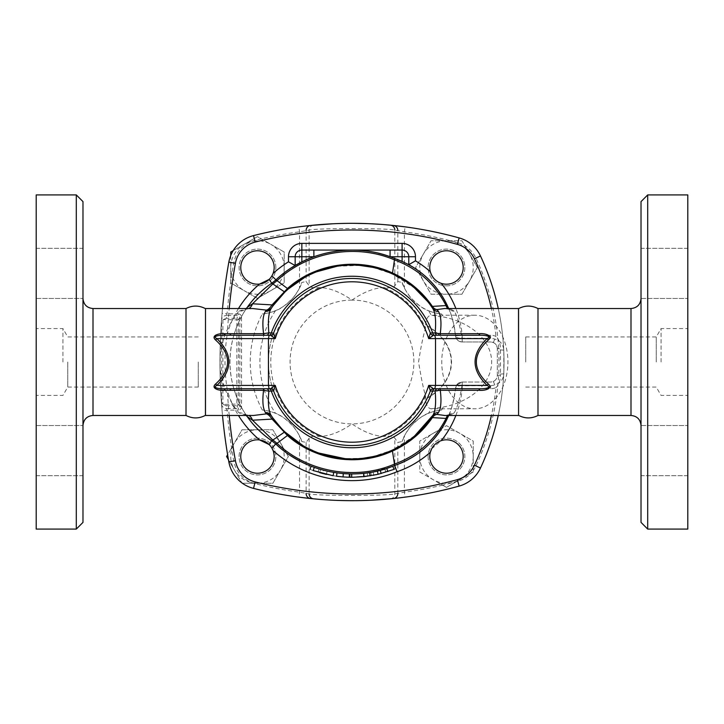 <?xml version="1.0" encoding="UTF-8"?>
<svg xmlns="http://www.w3.org/2000/svg" width="724" height="724" viewBox="0 0 724 724"><rect width="100%" height="100%" fill="white"/><g stroke="black" fill="none" stroke-linecap="round" stroke-linejoin="round"><path stroke-width="0.54" stroke-dasharray="3.62 2.71" d="M62.934 362L62.934 328.587L62.934 362M67.757 362L67.757 387.059L67.757 362M36.2 194.919L36.2 529.081M205.435 415.35L205.435 308.65M186.014 308.533L186.014 415.467M36.2 475.668L82.979 475.668L82.979 425.54L82.979 475.668L82.979 425.54L82.979 475.668L36.2 475.668L36.2 425.54L36.2 475.668M36.2 248.332L82.979 248.332L82.979 298.46L82.979 248.332L82.979 298.46L82.979 248.332L36.2 248.332L36.2 298.46L36.2 248.332M82.979 522.393L82.979 201.607M76.301 194.919L76.301 529.081M82.979 362L82.979 425.486L82.979 362M198.267 362L198.267 387.059L198.267 362M661.066 362L661.066 328.587L661.066 362M656.243 362L656.243 336.941L656.243 362M687.8 194.919L687.8 529.081M518.565 308.65L518.565 415.35M537.986 308.533L537.986 415.467M687.8 475.668L641.021 475.668L641.021 425.54L641.021 475.668L641.021 425.54L641.021 475.668L687.8 475.668L687.8 425.54L687.8 475.668M687.8 248.332L641.021 248.332L641.021 298.46L641.021 248.332L641.021 298.46L641.021 248.332L687.8 248.332L687.8 298.46L687.8 248.332M641.021 522.393L641.021 201.607M647.699 194.919L647.699 529.081M641.021 362L641.021 425.486L641.021 362M525.733 362L525.733 336.941L525.733 362M273.084 450.59A16.706 16.706 0 0 1 261.464 472.736A16.706 16.706 0 0 1 240.875 458.527A16.706 16.706 0 0 1 257.463 439.803A16.706 16.706 0 0 0 242.993 464.871A16.706 16.706 0 0 0 271.934 464.871A16.706 16.706 0 0 0 257.463 439.803A16.706 16.706 0 0 1 271.934 464.871A16.706 16.706 0 0 1 242.993 464.871A16.706 16.706 0 0 1 259.572 439.939M270.305 445.821L271.898 448.102M259.572 284.061A16.706 16.706 0 0 1 240.811 268.894A16.706 16.706 0 0 1 256.758 250.794A16.706 16.706 0 0 1 273.084 273.41L270.305 278.179M274.17 267.491A16.706 16.706 0 0 0 249.11 253.02A16.706 16.706 0 0 0 249.11 281.953A16.706 16.706 0 0 0 274.17 267.491A16.706 16.706 0 0 1 249.11 281.953A16.706 16.706 0 0 1 249.11 253.02A16.706 16.706 0 0 1 274.17 267.491M430.346 271.781A16.706 16.706 0 0 1 443.604 251.029A16.706 16.706 0 0 1 463.134 266.043A16.706 16.706 0 0 1 441.305 283.374M446.491 284.197A16.706 16.706 0 0 0 460.962 259.129A16.706 16.706 0 0 0 432.02 259.129A16.706 16.706 0 0 0 446.491 284.197A16.706 16.706 0 0 1 432.02 259.129A16.706 16.706 0 0 1 460.962 259.129A16.706 16.706 0 0 1 446.491 284.197M291.102 455.939A111.939 111.939 0 0 1 275.735 443.966A33.413 33.413 0 0 0 272.152 441.07M394.671 465.478L394.671 465.478A111.939 111.939 0 0 1 311.166 466.238M275.735 280.034A111.939 111.939 0 0 1 291.89 267.554M242.368 483.243L272.894 483.243L280.613 469.876A26.734 26.734 0 0 1 257.463 483.243L272.894 483.243L288.333 456.509L280.613 443.151A26.734 26.734 0 0 1 280.613 469.876L288.333 456.509L272.894 429.784L257.463 429.784A26.734 26.734 0 0 1 280.613 443.151L272.894 429.784L242.024 429.784L234.314 443.151A26.734 26.734 0 0 1 257.463 429.784L242.024 429.784L227.608 454.753M226.594 456.509L234.314 469.876A26.734 26.734 0 0 1 234.314 443.151L226.594 456.509M234.314 469.876L242.024 483.243L257.463 483.243A26.734 26.734 0 0 1 234.314 469.876M230.73 255.518L230.73 282.921L244.097 290.641A26.734 26.734 0 0 1 230.73 267.491L230.73 282.921L257.463 298.351L270.83 290.641A26.734 26.734 0 0 1 244.097 290.641L257.463 298.351L284.197 282.921L284.197 267.491A26.734 26.734 0 0 1 270.83 290.641L284.197 282.921L284.197 252.052L270.83 244.332A26.734 26.734 0 0 1 284.197 267.491L284.197 252.052L257.463 236.621L244.097 244.332A26.734 26.734 0 0 1 270.83 244.332L257.463 236.621L233.173 250.64M244.097 244.332L230.73 252.052L230.73 267.491A26.734 26.734 0 0 1 244.097 244.332M461.921 294.216L469.641 280.849A26.734 26.734 0 0 1 446.491 294.216L461.921 294.216L477.36 267.491L469.641 254.124A26.734 26.734 0 0 1 469.641 280.849L477.36 267.491L461.921 240.757L431.052 240.757L415.621 267.491L431.052 294.216L446.491 294.216A26.734 26.734 0 0 1 423.341 254.124A26.734 26.734 0 0 1 469.641 254.124L461.921 240.757L431.052 240.757L415.621 267.491L431.052 294.216L461.921 294.216M257.463 438.138A18.381 18.381 0 0 0 241.544 465.704A18.381 18.381 0 0 0 273.382 465.704A18.381 18.381 0 0 0 257.463 438.138A18.381 18.381 0 0 1 273.382 465.704A18.381 18.381 0 0 1 241.544 465.704A18.381 18.381 0 0 1 257.463 438.138M228.458 459.74L241.78 482.817M441.667 409.983C435.359 410.933 430.943 412.065 428.4 413.368A92.084 92.084 0 0 0 431.296 408.77L443.16 407.078A101.722 101.722 0 0 1 441.667 409.983A46.779 46.779 0 0 0 404.417 436.056L402.164 441.54L397.82 442.409L394.824 438.192C393.476 436.418 390.001 435.83 384.39 436.427C374.589 436.237 363.783 432.065 351.973 423.902C340.18 432.065 329.375 436.237 319.556 436.427C313.954 435.83 310.478 436.418 309.13 438.192L306.125 442.409L301.781 441.54L299.537 436.056L299.537 492.175L298.876 497.144A400.987 400.987 0 0 1 253.527 488.401A33.413 33.413 0 0 1 228.838 461.885A568.059 568.059 0 0 1 222.069 410.58L227.055 410.155A563.046 563.046 0 0 0 233.771 460.998A28.399 28.399 0 0 0 254.758 483.541A395.974 395.974 0 0 0 299.537 492.175L309.13 493.84C314.37 495.949 389.693 495.94 394.824 493.84L404.417 492.175A395.974 395.974 0 0 0 442.617 485.143L446.491 487.379L459.858 479.668A26.734 26.734 0 0 1 419.757 456.509L419.757 471.948L446.491 487.379L471.016 473.224A28.399 28.399 0 0 0 473.224 470.537L473.224 441.079L446.491 425.649L419.757 441.079L419.757 456.509A26.734 26.734 0 0 1 459.858 433.359A26.734 26.734 0 0 1 473.224 456.509L473.224 441.079L446.491 425.649L419.757 441.079L419.757 471.948L442.617 485.143A395.974 395.974 0 0 0 457.794 481.261A28.399 28.399 0 0 0 471.016 473.224L473.224 471.948L473.224 456.509A26.734 26.734 0 0 1 459.858 479.668L473.224 471.948L473.224 470.537A28.399 28.399 0 0 0 475.94 465.903A245.599 245.599 0 0 0 475.94 258.097A28.399 28.399 0 0 0 457.794 242.739A395.974 395.974 0 0 0 404.417 231.825L394.824 230.16C389.575 228.051 314.252 228.06 309.13 230.16L299.537 231.825A395.974 395.974 0 0 0 254.758 240.458A28.399 28.399 0 0 0 233.771 263.002A563.046 563.046 0 0 0 227.055 313.845L222.069 313.42A568.059 568.059 0 0 1 228.838 262.115A33.413 33.413 0 0 1 253.527 235.599A400.987 400.987 0 0 1 298.876 226.856L299.537 231.825L299.537 287.944L301.781 282.46L306.125 281.591L309.13 285.808C310.478 287.582 313.954 288.17 319.556 287.573C329.366 287.763 340.171 291.935 351.973 300.098C363.774 291.935 374.579 287.763 384.39 287.573C390.001 288.17 393.476 287.582 394.824 285.808L397.82 281.591L402.164 282.46L404.417 287.944A46.779 46.779 0 0 0 441.667 314.017A101.722 101.722 0 0 1 443.16 316.922L431.296 315.23C427.377 315.7 425.486 319.899 425.603 327.818C423.069 336.334 420.725 347.728 418.581 362C421.124 377.783 423.468 389.177 425.603 396.182C425.486 404.101 427.377 408.3 431.296 408.77L474.844 408.779A46.779 33.078 90 0 1 441.767 362A46.779 33.078 90 0 1 474.844 315.221A46.779 33.078 90 0 1 507.922 362L507.922 362A46.779 33.078 90 0 1 474.844 408.779M275.844 267.491A18.381 18.381 0 0 0 248.269 251.572A18.381 18.381 0 0 0 248.269 283.401A18.381 18.381 0 0 0 275.844 267.491A18.381 18.381 0 0 1 248.269 283.401A18.381 18.381 0 0 1 248.269 251.572A18.381 18.381 0 0 1 275.844 267.491M446.491 285.862A18.381 18.381 0 0 0 462.401 258.296A18.381 18.381 0 0 0 430.572 258.296A18.381 18.381 0 0 0 446.491 285.862A18.381 18.381 0 0 1 430.572 258.296A18.381 18.381 0 0 1 462.401 258.296A18.381 18.381 0 0 1 446.491 285.862M431.658 448.817L441.305 440.626A16.706 16.706 0 0 1 462.826 453.025A16.706 16.706 0 0 1 448.237 473.125A16.706 16.706 0 0 1 430.346 452.219M429.784 456.509A16.706 16.706 0 0 0 454.844 470.98A16.706 16.706 0 0 0 454.844 442.047A16.706 16.706 0 0 0 429.784 456.509A16.706 16.706 0 0 1 454.844 442.047A16.706 16.706 0 0 1 454.844 470.98A16.706 16.706 0 0 1 429.784 456.509M428.11 456.509A18.381 18.381 0 0 0 455.677 472.428A18.381 18.381 0 0 0 455.677 440.599A18.381 18.381 0 0 0 428.11 456.509A18.381 18.381 0 0 1 455.677 440.599A18.381 18.381 0 0 1 455.677 472.428A18.381 18.381 0 0 1 428.11 456.509M298.876 226.856L306.605 225.906M222.069 410.58L221.653 402.499L223.336 404.445L236.848 404.073L236.848 318.288L238.25 315.483L226.54 315.483L226.331 318.288L236.848 318.288A1.674 1.629 -153.4 0 1 238.513 319.927L239.879 317.193L241.544 317.193L241.544 406.807L239.879 406.807L239.879 317.193L238.25 315.483L238.25 313.845L227.055 313.845L226.54 315.483A5.014 4.914 4.2 0 0 221.535 320.035L222.069 313.42M332.651 223.788L341.285 223.472M348.081 223.345L353.62 223.327M366.371 223.58L370.543 223.752M380.335 224.331L384.507 224.648M226.331 318.288L223.336 319.546L221.653 321.501L221.526 320.225C219.481 348.353 219.481 376.199 221.526 403.775M457.794 242.739L459.134 237.906A33.413 33.413 0 0 1 480.483 255.97A250.613 250.613 0 0 1 480.483 468.03A33.413 33.413 0 0 1 459.134 486.094A400.987 400.987 0 0 1 253.527 488.401A33.413 33.413 0 0 1 228.838 461.885A568.059 568.059 0 0 1 228.838 262.115A33.413 33.413 0 0 1 253.527 235.599A400.987 400.987 0 0 1 459.134 237.906A33.413 33.413 0 0 1 480.483 255.97A250.613 250.613 0 0 1 480.483 468.03A33.413 33.413 0 0 1 459.134 486.094A400.987 400.987 0 0 1 253.527 488.401A33.413 33.413 0 0 1 228.838 461.885A568.059 568.059 0 0 1 228.838 262.115A33.413 33.413 0 0 1 253.527 235.599A400.987 400.987 0 0 1 459.134 237.906A400.987 400.987 0 0 0 405.078 226.856L404.417 231.825L404.417 287.944M457.794 481.261L459.134 486.094A400.987 400.987 0 0 1 405.078 497.144L404.417 492.175L404.417 436.056M405.078 497.144L397.069 498.13M371.421 500.203L362.317 500.537M356.289 500.655L349.982 500.673M338.895 500.456L331.827 500.166M323.556 499.669L319.8 499.379M221.535 403.965A5.014 4.914 175.8 0 0 226.54 408.517L227.055 410.155L238.25 410.155L238.25 408.517L239.879 406.807L238.513 404.073L236.848 404.073L236.848 405.712L226.331 405.712L226.54 408.517L238.25 408.517L236.848 405.712A1.674 1.629 -26.6 0 0 238.513 404.073L238.513 319.927L223.336 319.546M223.336 404.454L226.331 405.712M222.892 319.927L222.892 404.073M443.16 407.078A66.156 46.779 0 0 0 491.65 362A66.156 46.779 0 0 0 443.16 316.922M299.537 287.944A46.779 46.779 0 0 1 262.287 314.017C268.586 313.067 273.011 311.935 275.554 310.632C279.871 309.492 285.681 305.247 293.003 297.908C298.026 291.347 300.949 286.197 301.781 282.46M301.781 441.54C300.949 437.803 298.026 432.653 293.003 426.092C285.681 418.753 279.871 414.508 275.554 413.368C272.975 412.056 268.55 410.924 262.287 409.983A46.779 46.779 0 0 1 299.537 436.056M221.653 402.499L221.653 321.501M221.589 319.737C219.671 347.909 219.671 376.091 221.589 404.264M474.844 315.221L431.296 315.23A92.084 92.084 0 0 0 428.4 310.632C430.979 311.944 435.396 313.076 441.667 314.017M427.251 325.773A66.156 46.779 0 0 1 427.251 398.227A83.541 83.541 0 0 1 299.899 427.314A83.541 83.541 0 0 1 299.899 296.686A83.541 83.541 0 0 1 427.251 325.773M427.377 397.956A66.156 46.779 0 0 0 427.377 326.044A83.541 83.541 0 0 0 299.971 296.623A83.541 83.541 0 0 0 299.971 427.377A83.541 83.541 0 0 0 427.377 397.956M402.164 282.46C402.997 286.197 405.929 291.347 410.951 297.908C418.264 305.247 424.083 309.492 428.4 310.632M428.4 413.368C424.083 414.508 418.264 418.753 410.951 426.092C405.929 432.653 402.997 437.803 402.164 441.54M475.94 258.097L480.483 255.97A250.613 250.613 0 0 1 480.483 468.03L475.94 465.903M448.654 308.533A90.219 90.219 0 0 1 455.532 335.864A6.679 6.679 0 0 0 462.193 341.954L490.646 341.954A6.679 6.679 0 0 1 493.316 342.506C495.868 343.746 497.207 345.791 497.334 348.633L497.334 375.367C497.207 378.209 495.868 380.254 493.316 381.494A6.679 6.679 0 0 1 490.646 382.046L462.193 382.046A6.679 6.679 0 0 0 455.532 388.136A90.219 90.219 0 0 1 448.654 415.467M352.09 250.061L402.101 250.061A6.679 6.679 0 0 1 408.779 256.739L408.779 264.694M295.166 265.545L295.166 256.739A6.679 6.679 0 0 1 301.854 250.061L313.872 250.061M252.739 415.467L246.214 415.114L239.038 412.87C232.884 406.11 219.354 385.322 219.987 361.62C219.643 338.18 232.92 317.899 239.038 311.13A10.027 9.322 35 0 0 247.255 307.347C241.707 314.614 229.698 336.407 230.015 361.593C229.436 387.059 241.68 409.386 247.255 416.653A95.233 95.233 0 0 1 233.807 388.625L227.39 390.498A101.921 101.921 0 0 0 238.477 415.467M233.807 388.625C228.748 370.878 228.748 353.122 233.807 335.375L227.39 333.502C224.205 352.507 224.205 371.502 227.39 390.498A561.381 561.381 0 0 0 229.218 415.467M233.807 335.375A95.233 95.233 0 0 1 246.432 308.533M493.316 342.506L495.985 336.379A13.367 13.367 0 0 0 490.646 335.266L462.193 335.266A96.907 96.907 0 0 0 455.876 308.533M444.065 308.524L451.233 309.419L454.165 311.13C457.215 315.872 459.821 324.895 461.993 338.171L490.646 338.334C498.746 339.122 503.135 343.031 503.814 350.081L503.814 373.919C503.144 380.96 498.755 384.869 490.646 385.666L461.993 385.829C459.831 399.078 457.224 408.092 454.165 412.87A6.48 6.109 -156.2 0 0 448.237 416.427C451.088 411.431 453.523 401.992 455.532 388.136L456.591 385.096L462.193 382.046L490.646 382.046C494.764 381.602 496.999 379.367 497.334 375.367L497.334 348.633L500.501 348.823C500.212 343.248 498.709 339.094 495.985 336.379A243.934 243.934 0 0 0 491.397 308.533M503.814 373.919A6.48 1.448 180 0 0 497.334 375.367L500.501 375.177L500.501 348.823M493.316 381.494L495.985 387.621C498.709 384.906 500.212 380.761 500.501 375.177M498.248 415.467A250.613 250.613 0 0 0 498.248 308.533M333.683 472.437L333.683 472.437C337.945 473.089 337.945 473.089 333.683 472.437C337.945 473.089 337.945 473.089 333.683 472.437A111.939 111.939 0 0 1 327.121 471.152L320.651 469.469A111.939 111.939 0 0 1 314.297 467.414C310.261 465.912 310.261 465.912 314.297 467.414A111.939 111.939 0 0 0 333.683 472.437L333.131 475.731L326.379 474.41L327.121 471.152L326.379 474.41M313.754 467.215L314.297 467.414L313.175 470.555C309.012 469.007 309.012 469.007 313.175 470.555L319.718 472.681L320.651 469.469L319.718 472.681M346.633 473.813A111.939 111.939 0 0 0 349.086 473.903A111.939 111.939 0 0 1 319.058 468.989L323.691 470.31L319.058 468.989A111.939 111.939 0 0 0 343.194 473.596M351.593 473.939L349.167 473.903M366.634 472.98A111.939 111.939 0 0 0 370.833 472.338A111.939 111.939 0 0 1 351.973 473.939A111.939 111.939 0 0 0 363.982 473.297A111.939 111.939 0 0 1 349.973 473.921L350.579 473.93M381.693 473.387L371.394 475.632L370.833 472.338L384.897 468.989L370.833 472.338L371.394 475.632L348.995 477.243C338.461 476.962 328.153 475.279 318.071 472.184L322.85 473.541L323.691 470.31M369.566 472.555L380.29 470.301L392.508 466.346L373.132 471.921L363.692 473.324A111.939 111.939 0 0 0 363.982 473.297L364.389 473.252M392.788 466.247L394.001 469.351M367.204 472.899L367.756 476.202L364.344 476.618C368.751 476.084 368.751 476.084 364.344 476.618L373.765 475.206L385.765 472.22L393.711 469.46M364.344 476.618L363.982 473.297C368.263 472.781 368.263 472.781 363.982 473.297L364.344 476.618L349.538 477.261M349.973 473.921L349.909 477.261L349.909 473.921M349.882 473.921L346.914 473.831M346.651 473.813L345.909 473.777M345.692 473.768L345.158 473.731M503.814 350.081A6.48 1.448 -0 0 1 497.334 348.633C496.99 344.624 494.754 342.398 490.646 341.954L462.193 341.954C458.265 341.484 456.039 339.456 455.532 335.864C453.514 321.972 451.079 312.542 448.237 307.573A6.48 6.109 -23.8 0 0 454.165 311.13M378.326 253.201A111.939 111.939 0 0 0 360.941 250.413M338.651 250.857A111.939 111.939 0 0 0 314.116 256.658M343.294 473.605L343.04 476.935L351.973 477.279L373.512 475.252M374.091 475.143L375.738 474.808M376.209 474.709L377.928 474.32M378.127 474.274L381.639 473.406M321.718 473.243L336.533 476.247M319.058 468.989L318.071 472.184L319.058 468.989M349.086 473.903L348.995 477.243L349.086 473.903M351.973 473.939L351.973 477.279L351.973 473.939M384.897 468.989L385.883 472.184M370.833 472.338L371.394 475.632L370.833 472.338M333.131 475.731C337.52 476.401 337.52 476.401 333.131 475.731M343.04 476.935L346.289 477.143M347.583 477.197L348.135 477.216M348.344 477.225L348.859 477.243M348.941 477.243L349.402 477.252M224.377 388.734L270.468 388.734A3.339 3.339 0 0 1 273.6 390.915A83.541 83.541 0 0 0 430.346 390.915A3.339 3.339 0 0 1 433.486 388.734L479.578 388.734M435.07 335.266L479.578 335.266M224.377 335.266L270.468 335.266A3.339 3.339 0 0 0 273.6 333.085A83.541 83.541 0 0 1 430.346 333.085A3.339 3.339 0 0 0 433.486 335.266M518.502 415.467L518.502 308.533M454.165 412.87L451.233 414.581L444.726 415.467M205.498 308.533L205.498 415.467M239.038 311.13L246.214 308.886L253.491 308.533M273.174 418.4L271.916 416.599M273.174 305.6L272.106 307.121M283.917 430.979L281.319 428.318M414.599 435.957L392.082 450.219L372.896 456.618M363.122 458.265L344.977 458.654M318.723 453.025L303.057 445.649M248.649 415.467A10.027 6.86 96.2 0 0 247.273 415.105A10.027 6.86 96.2 0 0 246.214 415.114M247.255 416.653A10.027 9.322 145 0 0 239.038 412.87M246.214 308.886A10.027 6.86 83.8 0 0 247.291 308.895A10.027 6.86 83.8 0 0 248.649 308.533M461.993 385.829A6.48 2.878 -174.9 0 0 455.532 388.136L456.591 385.096M455.532 335.864C457.287 342.117 460.944 341.864 462.193 341.954L462.193 335.266L455.532 335.864A6.48 2.878 -5.1 0 0 461.993 338.171M451.233 414.581A6.48 5.321 -105.4 0 0 449.514 414.707A6.48 5.321 -105.4 0 0 447.993 415.467M447.993 308.533A6.48 5.321 -74.6 0 0 449.523 309.293A6.48 5.321 -74.6 0 0 451.233 309.419M372.697 267.337L392.146 273.808L414.608 288.052M427.812 301.673L431.694 306.904M304.668 277.428L316.587 271.79M337.049 266.251L359.647 265.4M222.503 308.533A568.059 568.059 0 0 0 222.503 415.467M93.007 415.467L93.007 308.533M273.6 333.085A83.541 83.541 0 0 1 430.346 333.085M630.993 415.467L630.993 308.533M238.477 308.533A101.921 101.921 0 0 0 227.39 333.502A561.381 561.381 0 0 1 229.218 308.533M455.876 415.467A96.907 96.907 0 0 0 462.193 388.734L490.646 388.734A13.367 13.367 0 0 0 495.985 387.621A243.934 243.934 0 0 1 491.397 415.467M254.758 240.458L253.527 235.599M233.771 263.002L228.838 262.115M313.592 225.164A5.014 4.941 -95.5 0 0 309.13 230.16L309.13 285.808M390.354 498.836A5.014 4.941 84.5 0 0 394.824 493.84L394.824 438.192M253.527 488.401L254.758 483.541M228.838 461.885L233.771 460.998M306.125 230.458L306.125 281.591M394.824 285.808L394.824 230.16M397.82 281.591L397.82 230.458M397.82 493.542L397.82 442.409M309.13 438.192L309.13 493.84M306.125 442.409L306.125 493.542M241.544 406.807C241.363 408.825 240.268 409.938 238.25 410.155M238.25 313.845C240.268 314.053 241.363 315.166 241.544 317.193M262.287 409.983A101.722 101.722 0 0 1 262.287 314.017M384.39 287.573A81.178 81.178 0 0 1 425.603 327.818M425.603 396.182A81.178 81.178 0 0 1 384.39 436.427M275.554 310.632A92.084 92.084 0 0 0 275.554 413.368M319.556 436.427A81.178 81.178 0 0 1 319.556 287.573M351.973 300.098A61.902 61.902 0 0 0 290.071 362A61.902 61.902 0 0 0 351.973 423.902A61.902 61.902 0 0 0 413.884 362A61.902 61.902 0 0 0 351.973 300.098M462.193 385.666L462.193 382.046L462.193 388.734L455.532 388.136M490.646 338.334L490.646 335.266M490.646 385.666L490.646 388.734M363.692 473.324L364.045 476.645M373.132 471.921L373.765 475.206M384.788 469.025L385.765 472.22M430.346 390.915A3.339 3.339 0 0 1 433.486 388.734M462.193 341.954L462.193 338.334M198.267 336.941L67.757 336.941L62.934 328.587L36.2 328.587M198.267 387.059L67.757 387.059L62.934 395.413L36.2 395.413M36.2 425.54L82.979 425.54L36.2 425.54M36.2 298.46L82.979 298.46L36.2 298.46M525.733 387.059L656.243 387.059L661.066 395.413L687.8 395.413M525.733 336.941L656.243 336.941L661.066 328.587L687.8 328.587M641.021 425.54L687.8 425.54L641.021 425.54M641.021 298.46L687.8 298.46L641.021 298.46M253.5 415.467L245.056 414.716L246.187 415.467M246.187 308.533L245.047 309.293L253.518 308.533M462.193 382.046C458.708 382.887 456.998 383.693 457.052 384.462M448.826 415.467L449.803 414.608L444.047 415.476M448.817 308.533L449.794 309.374L444.056 308.524"/><path stroke-width="1.09" d="M215.58 384.019A3.339 0.977 -132.7 0 1 216.865 385.394C232.884 369.801 232.884 354.199 216.865 338.606A3.339 0.977 -47.3 0 1 215.58 339.981C231.599 354.66 231.599 369.34 215.58 384.019C210.286 388.752 220.069 390.87 224.377 390.308L263.572 390.308C262.233 401.015 262.857 408.445 265.437 412.608L266.396 413.884L253.5 415.467L205.498 415.467L205.498 308.533L205.435 415.35C198.982 418.725 192.512 418.762 186.014 415.467L186.014 308.533L93.007 308.533L93.007 415.467C86.916 416.056 83.577 419.404 82.979 425.486M76.301 194.919L82.979 201.607L82.979 522.393L76.301 529.081L76.301 194.919L36.2 194.919L36.2 529.081L76.301 529.081M518.565 415.35L518.565 308.65C525.018 305.275 531.488 305.238 537.986 308.533L537.986 415.467C531.488 418.762 525.018 418.725 518.565 415.35L518.502 308.533L444.708 308.533M641.021 362L641.021 522.393L647.699 529.081L647.699 194.919L641.021 201.607L641.021 362M647.699 529.081L687.8 529.081L687.8 194.919L647.699 194.919M257.463 439.803A16.706 16.706 0 0 1 271.934 464.871A16.706 16.706 0 0 1 242.993 464.871A16.706 16.706 0 0 1 257.463 439.803M448.654 415.467A90.219 90.219 0 0 1 394.671 465.478L394.462 464.102C355.756 480.799 307.419 472.211 276.849 443.16L272.912 440.011L272.152 441.07A33.413 33.413 0 0 0 271.753 440.789L275.735 443.966L271.898 448.102L273.084 450.59A118.627 118.627 0 0 0 397.024 471.74A96.907 96.907 0 0 0 430.346 452.219L431.658 448.817M238.477 415.467A101.921 101.921 0 0 0 259.572 439.939L269.174 444.59L270.305 445.821M274.17 267.491A16.706 16.706 0 0 1 249.11 281.953A16.706 16.706 0 0 1 249.11 253.02A16.706 16.706 0 0 1 274.17 267.491M270.305 278.179L269.174 279.41L259.572 284.061A101.921 101.921 0 0 0 238.477 308.533M446.491 284.197A16.706 16.706 0 0 1 432.02 259.129A16.706 16.706 0 0 1 460.962 259.129A16.706 16.706 0 0 1 446.491 284.197M455.876 308.533A96.907 96.907 0 0 0 441.305 283.374C435.703 281.346 432.047 277.482 430.346 271.781A96.907 96.907 0 0 0 415.467 260.821L408.779 264.694A90.219 90.219 0 0 1 448.654 308.533M309.953 469.351L311.166 466.238A111.939 111.939 0 0 1 291.102 455.939M276.704 443.034L275.935 444.156C306.777 473.478 355.547 482.238 394.671 465.478L397.024 471.74M415.467 260.821L415.467 256.739A13.367 13.367 0 0 0 402.101 243.373L301.854 243.373A13.367 13.367 0 0 0 288.487 256.739L288.487 261.798L295.166 265.545A111.939 111.939 0 0 0 291.89 267.554M241.78 482.817L242.368 483.243M233.173 250.64L230.73 252.052L230.73 255.518M227.608 454.753L226.594 456.509L228.458 459.74M429.784 456.509A16.706 16.706 0 0 1 454.844 442.047A16.706 16.706 0 0 1 454.844 470.98A16.706 16.706 0 0 1 429.784 456.509M306.605 225.906L310.551 225.472A5.014 4.941 -95.9 0 0 306.125 230.458M310.551 225.472L332.651 223.788M341.285 223.472L348.081 223.345M353.62 223.327L366.371 223.58M370.543 223.752L380.335 224.331M384.507 224.648L393.394 225.472A5.014 4.941 -84.1 0 1 397.82 230.458M393.394 225.472L405.078 226.856M397.069 498.13L393.394 498.528A5.014 4.941 84.1 0 0 397.82 493.542M393.394 498.528L371.421 500.203M362.317 500.537L356.289 500.655M349.982 500.673L338.895 500.456M331.827 500.166L323.556 499.669M319.8 499.379L310.551 498.528A5.014 4.941 95.9 0 1 306.125 493.542M310.551 498.528L298.876 497.144M271.98 283.057A33.413 33.413 0 0 0 275.735 280.034L272.152 282.93L272.912 283.989L276.849 280.84C307.428 251.789 355.756 243.201 394.462 259.898C417.513 268.378 434.717 283.6 446.075 305.573A6.48 5.321 -74.6 0 0 447.993 308.533M491.397 415.467A243.934 243.934 0 0 1 474.428 465.197L480.483 468.03A33.413 33.413 0 0 1 459.134 486.094A33.413 33.413 0 0 0 480.483 468.03A250.613 250.613 0 0 0 498.248 415.467M229.218 308.533A561.381 561.381 0 0 1 235.418 263.292A26.734 26.734 0 0 1 255.165 242.078A394.299 394.299 0 0 1 457.351 244.35L459.134 237.906A33.413 33.413 0 0 1 480.483 255.97A33.413 33.413 0 0 0 459.134 237.906A400.987 400.987 0 0 0 253.527 235.599A33.413 33.413 0 0 0 228.838 262.115A568.059 568.059 0 0 0 222.503 308.533M314.116 256.658A111.939 111.939 0 0 0 313.872 256.739L313.872 250.061L352.09 250.061L301.854 250.061A6.679 6.679 0 0 0 295.166 256.739L295.166 265.545L301.854 261.907L301.854 243.373M246.187 415.467L247.255 416.653C253.97 426.183 262.142 434.228 271.753 440.789A95.233 95.233 0 0 1 247.255 416.653L252.504 420.21A10.027 6.86 96.2 0 0 248.649 415.467M246.432 308.533A95.233 95.233 0 0 1 271.753 283.211C262.133 289.763 253.961 297.817 247.255 307.347L246.187 308.533M498.248 308.533A250.613 250.613 0 0 0 480.483 255.97L474.428 258.803A243.934 243.934 0 0 1 491.397 308.533M314.297 467.414C310.261 465.912 310.261 465.912 314.297 467.414L313.175 470.555C309.012 469.007 309.012 469.007 313.175 470.555L333.131 475.731C337.52 476.401 337.52 476.401 333.131 475.731L333.683 472.437M343.194 473.596A111.939 111.939 0 0 0 346.633 473.813L351.638 473.939A111.939 111.939 0 0 0 363.692 473.324L363.656 476.691M349.71 473.921L349.909 477.261L343.04 476.935L336.533 476.247L336.986 472.935M350.778 473.939L351.593 473.939M363.982 473.297A111.939 111.939 0 0 0 366.634 472.98L370.362 472.419M363.692 473.324L366.634 472.98M345.158 473.731L346.633 473.813M272.17 416.97L271.916 416.599A6.679 6.398 145.7 0 0 266.396 413.884C268.088 414.273 269.98 416.01 272.079 419.106L287.455 435.495L275.935 444.156C306.949 473.523 355.375 482.22 394.671 465.478C419.341 456.645 437.196 440.301 448.237 416.427L448.826 415.467M402.101 243.373L402.101 261.409L408.779 264.694L408.779 256.739A6.679 6.679 0 0 0 402.101 250.061L390.073 250.061L390.073 256.739A111.939 111.939 0 0 0 378.326 253.201M360.941 250.413A111.939 111.939 0 0 0 338.651 250.857M390.073 250.061L351.973 250.061M402.101 261.409A90.219 90.219 0 0 0 394.671 258.522A111.939 111.939 0 0 0 390.073 256.739L415.467 256.739M288.487 256.739L313.872 256.739A111.939 111.939 0 0 0 301.854 261.907M437.767 388.734A3.339 2.706 90 0 0 435.16 391.159C436.192 402.761 435.468 410.761 432.988 415.169A96.907 96.907 0 0 1 271.02 415.268C268.532 410.798 267.808 402.761 268.848 391.159L273.6 390.915A83.541 83.541 0 0 0 430.346 390.915A3.339 3.339 0 0 1 433.486 388.734L428.689 385.394L430.346 390.915L432.617 391.186L440.283 390.308L479.578 390.308C483.931 390.87 493.641 388.734 488.374 384.019C472.356 369.34 472.356 354.66 488.374 339.981C493.668 335.257 483.876 333.14 479.578 333.692L440.283 333.692C441.604 322.995 440.988 315.564 438.409 311.411L437.043 309.564A6.48 5.602 -109.9 0 1 432.391 306.397L446.075 305.573L448.237 307.573C437.187 283.69 419.332 267.346 394.671 258.522C355.547 241.762 306.777 250.522 275.935 279.844L271.898 275.898M437.024 309.582A6.48 6.299 145.4 0 1 431.694 306.904L432.391 306.397C422.164 291.564 408.87 280.432 392.526 273.011L394.671 258.522C355.366 241.78 306.949 250.477 275.935 279.844L287.464 288.505L272.079 304.894C269.98 307.99 268.088 309.727 266.396 310.116L265.437 311.392C262.857 315.51 262.233 322.94 263.572 333.692L224.377 333.692C220.033 333.131 210.295 335.257 215.58 339.981M321.718 473.243L322.85 473.541M373.512 475.252L374.091 475.143M375.738 474.808L376.209 474.709M377.928 474.32L364.045 476.645M364.344 476.618L352.208 477.279M393.711 469.46L378.127 474.274L377.376 471.034M326.379 474.41L319.718 472.681M346.289 477.143L347.185 477.179M351.638 473.939L351.629 477.279L349.909 477.261M343.294 473.605L343.04 476.935M268.885 388.734A3.339 2.534 90 0 1 271.328 391.186A85.767 85.767 0 0 0 432.617 391.186A3.339 2.534 90 0 1 435.07 388.734M444.726 415.467L437.043 414.436L438.409 412.589C440.979 408.472 441.604 401.042 440.283 390.308L440.283 388.734M479.578 390.308L479.578 388.734C483.686 389.032 492.383 387.901 487.089 385.394L428.689 385.394A80.201 80.201 0 0 1 275.265 385.394L270.468 388.734A3.339 3.339 0 0 1 273.6 390.915L275.265 385.394L216.865 385.394C211.544 387.901 220.313 389.032 224.377 388.734L269.102 388.734L268.441 385.394L268.441 338.606L275.265 338.606L273.6 333.085L268.848 332.841C267.817 321.185 268.541 313.148 271.02 308.732A96.907 96.907 0 0 1 432.988 308.831C435.468 313.275 436.192 321.284 435.16 332.841A3.339 2.706 -90 0 0 437.767 335.266M488.374 384.019A3.339 0.977 -47.3 0 0 487.089 385.394C471.071 369.801 471.071 354.199 487.089 338.606A3.339 0.977 47.3 0 0 488.374 339.981M479.578 333.692L479.578 335.266C483.632 334.968 492.411 336.099 487.089 338.606L435.513 338.606L435.513 385.394L434.843 388.734L479.578 388.734M268.885 335.266A3.339 2.534 90 0 0 271.328 332.814A85.767 85.767 0 0 1 432.617 332.814L430.346 333.085L428.689 338.606L433.486 335.266L435.07 335.266A3.339 2.534 -90 0 1 432.617 332.814L440.283 333.692L440.283 335.266M433.486 335.266A3.339 3.339 0 0 1 430.346 333.085A83.541 83.541 0 0 0 273.6 333.085A83.541 83.541 0 0 1 430.346 333.085A3.339 3.339 0 0 0 433.486 335.266L434.843 335.266L435.513 338.606L428.689 338.606A80.201 80.201 0 0 0 275.265 338.606L270.468 335.266L269.102 335.266L268.441 338.606L216.865 338.606C211.553 336.099 220.286 334.968 224.377 335.266L224.377 333.692M431.694 306.904L432.988 308.831A6.48 6 146.7 0 0 438.409 311.411M437.043 309.564L444.59 308.533M444.056 415.476L518.502 415.467M438.409 412.589A6.48 6 33.3 0 0 432.988 415.169L414.599 435.957M224.377 390.308L224.377 388.734M266.251 388.734A3.339 2.706 90 0 1 268.848 391.159L263.572 390.308L263.572 388.734M263.572 335.266L263.572 333.692L268.848 332.841A3.339 2.706 90 0 1 266.251 335.266M269.102 388.734L270.468 388.734A3.339 3.339 0 0 1 273.6 390.915A83.541 83.541 0 0 0 430.346 390.915M265.437 412.608A6.679 6.19 146.7 0 1 271.02 415.268L271.916 416.599M205.498 308.533L252.839 308.533M252.712 308.533L266.396 310.116A6.679 6.398 34.3 0 0 271.916 307.401L271.02 308.732A6.679 6.19 33.3 0 1 265.437 311.392M269.102 335.266L224.377 335.266M479.578 335.266L434.843 335.266M433.486 388.734L434.843 388.734M303.057 445.649L284.822 431.866L272.912 440.011L272.351 439.595L252.504 420.21L272.079 419.106L273.174 418.4L281.319 428.318M272.677 306.306L273.174 305.6L272.079 304.894L252.504 303.79L247.255 307.347M284.822 431.866L283.917 430.979M372.896 456.618L363.122 458.265M344.977 458.654L318.723 453.025M248.649 308.533A10.027 6.86 83.8 0 0 252.504 303.79L272.351 284.405L272.152 282.93M269.174 444.59L272.351 439.595M272.351 284.405L272.912 283.989L284.822 292.134L288.043 289.175L304.668 277.428M273.174 305.6L284.822 292.134M447.993 415.467A6.48 5.321 -105.4 0 0 446.075 418.427L448.237 416.427M437.043 414.436A6.48 5.602 -70.1 0 0 432.391 417.603L446.075 418.427C434.735 440.391 417.531 455.613 394.453 464.093L392.462 451.016C408.843 443.595 422.155 432.454 432.391 417.603L431.694 417.096A6.48 6.299 34.6 0 1 437.024 414.418M414.608 288.052L427.812 301.673M316.587 271.79L337.049 266.251M359.647 265.4L372.697 267.337M392.146 273.808L392.526 273.011C358.67 257.011 315.302 263.391 287.464 288.505L288.043 289.175M222.503 415.467A568.059 568.059 0 0 0 228.838 461.885A33.413 33.413 0 0 0 253.527 488.401A400.987 400.987 0 0 0 459.134 486.094L457.351 479.65A394.299 394.299 0 0 1 255.165 481.922A26.734 26.734 0 0 1 235.418 460.708A561.381 561.381 0 0 1 229.218 415.467M288.043 434.825L287.455 435.495C315.302 460.564 358.452 467.016 392.462 451.016L392.082 450.219M641.021 298.514C640.423 304.596 637.084 307.944 630.993 308.533L630.993 415.467C637.084 416.056 640.423 419.404 641.021 425.486M288.487 261.798A118.627 118.627 0 0 0 273.084 273.41M457.351 244.35A26.734 26.734 0 0 1 474.428 258.803M474.428 465.197A26.734 26.734 0 0 1 457.351 479.65M441.305 440.626A96.907 96.907 0 0 0 455.876 415.467M390.354 225.164A5.014 4.941 -84.5 0 1 394.824 230.16M313.592 498.836A5.014 4.941 95.5 0 1 309.13 493.84M269.174 279.41L271.753 283.211M369.566 472.555L370.091 475.849M386.779 468.41L387.811 471.568M380.29 470.31L381.132 473.532M270.468 335.266A3.339 3.339 0 0 0 273.6 333.085M255.165 481.922L253.527 488.401M235.418 460.708L228.838 461.885M235.418 263.292L228.838 262.115M255.165 242.078L253.527 235.599M276.704 280.966L275.735 280.034M205.435 308.65C198.982 305.275 192.512 305.238 186.014 308.533M93.007 308.533C86.916 307.944 83.577 304.596 82.979 298.514M186.014 415.467L93.007 415.467M630.993 308.533L537.986 308.533M630.993 415.467L537.986 415.467M352.706 250.061L352.136 250.061M394.001 469.351L392.779 466.238M448.237 307.573L448.817 308.533"/></g></svg>
